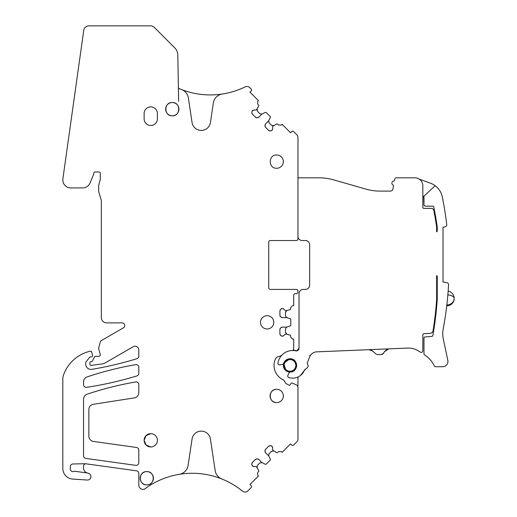 <?xml version="1.0" encoding="UTF-8"?>
<svg xmlns="http://www.w3.org/2000/svg" width="517" height="517" viewBox="0 0 517 517"><rect width="100%" height="100%" fill="white"/><g stroke="black" fill="none" stroke-linecap="round" stroke-linejoin="round"><path stroke-width="0.78" d="M419.125 179.063L430.448 183.186A18.599 18.599 0 0 1 442.319 196.983A345.395 345.395 0 0 1 446.727 224.552A2.126 2.126 0 0 1 444.982 226.892L443.017 227.241L443.017 281.972L446.817 282.644A2.126 2.126 0 0 1 448.575 284.854A345.395 345.395 0 0 1 443.224 328.844A26.567 26.567 0 0 0 443.347 339.262L447.819 360.304A5.312 5.312 0 0 1 442.623 366.727L435.379 366.727A1.06 1.06 0 0 1 434.416 366.114A26.567 26.567 0 0 0 424.476 354.856A1.06 1.06 0 0 1 423.979 353.958L423.979 338.034A1.066 1.066 0 0 1 424.968 336.974A150.189 150.189 0 0 0 431.953 336.334A1.06 1.06 0 0 0 432.878 335.462A345.479 345.479 0 0 0 437.259 299.317L437.259 276.563A1.06 1.06 0 0 0 436.645 275.593L436.645 299.311A345.395 345.395 0 0 1 433.013 330.977A2.656 2.656 0 0 1 430.68 333.194A146.925 146.925 0 0 1 423.824 333.769A1.06 1.06 0 0 0 422.828 334.835L422.828 350.81A1.596 1.596 0 0 1 420.321 352.116A28.164 28.164 0 0 0 416.747 349.996A18.599 18.599 0 0 0 407.706 348.077L316.714 351.851A7.968 7.968 0 0 0 309.618 356.93L307.292 362.908A1.06 1.06 0 0 0 307.35 363.8L307.292 362.908M425.039 206.16L423.979 205.1L425.039 206.16L432.748 206.16A1.06 1.06 0 0 1 433.789 207.013A345.479 345.479 0 0 1 437.259 227.131L437.259 230.912A1.06 1.06 0 0 1 436.645 231.881L436.645 227.137A345.395 345.395 0 0 0 433.86 210.529A2.656 2.656 0 0 0 431.256 208.377L423.888 208.377A1.06 1.06 0 0 1 422.828 207.311L422.828 185.79A7.968 7.968 0 0 0 414.854 177.822L396.261 177.822A1.596 1.596 0 0 0 394.691 179.141L394.439 180.575A0.53 0.53 0 0 1 393.928 181.015A2.126 2.126 0 0 0 393.204 185.112A0.53 0.53 0 0 1 393.534 185.7L392.965 188.912A2.656 2.656 0 0 1 390.348 191.109L380.318 191.109A53.135 53.135 0 0 1 365.668 189.048L333.698 179.884A53.135 53.135 0 0 0 319.054 177.822L299.02 177.822A1.06 1.06 0 0 0 297.954 178.882L297.954 236.275A4.252 4.252 0 0 0 302.206 240.521L305.392 240.521A4.252 4.252 0 0 1 309.644 244.774L309.644 285.158A4.252 4.252 0 0 1 305.392 289.41L303.266 289.41A4.252 4.252 0 0 0 299.02 293.662L299.02 348.258L296.668 350.901A2.656 2.656 0 0 0 295.297 350.52L294.768 350.52A1.06 1.06 0 0 1 293.701 349.453L293.701 348.923A1.596 1.596 0 0 1 292.163 350.52A14.877 14.877 0 0 0 282.12 354.869A5.312 5.312 0 0 1 279.212 356.355A5.312 5.312 0 0 0 275.096 359.703A15.943 15.943 0 0 0 282.902 379.678A4.252 4.252 0 0 1 285.009 382.031L285.216 382.599A1.596 1.596 0 0 0 285.914 383.44L288.938 385.184A0.795 0.795 0 0 0 289.992 384.945L291.161 383.271A0.795 0.795 0 0 1 292.144 383L296.377 384.887A2.656 2.656 0 0 1 297.954 387.317L297.954 439.127A3.987 3.987 0 0 1 296.79 441.945L293.643 445.092A1.331 1.331 0 0 1 291.762 445.092L290.56 443.89L282.108 452.343L281.351 451.593L278.721 451.593L277.009 452.789L272.698 450.262L272.621 447.761A1.861 1.861 0 0 0 272.071 446.442L271.942 446.313A1.861 1.861 0 0 0 270.624 445.77L269.913 445.77A1.861 1.861 0 0 0 268.601 446.313L265.557 449.357A1.861 1.861 0 0 0 265.008 450.669L265.008 451.386A1.861 1.861 0 0 0 265.557 452.698L268.601 455.761L270.436 459.361L270.333 459.981L266.074 464.247L265.454 464.344L261.854 462.508L258.791 459.464A1.861 1.861 0 0 0 257.479 458.922L256.762 458.922A1.861 1.861 0 0 0 255.45 459.464L256.762 458.922M289.94 358.753L289.979 358.753C286.851 358.927 284.738 360.485 283.646 363.419A6.643 6.643 0 0 0 290.25 372.033L294.813 369.952L296.622 365.273L294.625 360.653L289.985 358.753C298.38 358.339 298.658 372.111 290.25 372.033A6.643 6.643 0 0 0 296.622 365.261A6.643 6.643 0 0 0 283.646 363.419A1.383 1.383 0 0 1 282.566 364.369L279.8 364.853A1.596 1.596 0 0 1 277.952 363.031A14.877 14.877 0 0 1 295.795 350.856A2.656 2.656 0 0 0 299.02 348.258L296.668 350.901M290.25 372.033A1.383 1.383 0 0 0 289.055 372.828L287.872 375.374A1.596 1.596 0 0 0 288.841 377.572A12.751 12.751 0 0 0 304.332 370.495L305.935 368.867A3.186 3.186 0 0 0 304.332 370.495L300.448 375.478M305.935 368.867A3.186 3.186 0 0 0 307.344 367.619L307.97 366.585A1.596 1.596 0 0 0 308.003 364.996L307.35 363.8M435.915 186.307A1.06 1.06 0 0 0 434.519 186.346L424.315 195.801L423.979 196.583A1.06 1.06 -66.4 0 1 424.315 195.801M423.979 205.1L423.979 196.583M422.828 198.812L422.828 196.163M414.854 177.822L398.445 177.822M437.033 302.445L437.259 289.41M447.851 294.916A7.438 3.567 180 0 1 454.178 298.445A7.438 6.527 180 0 1 446.947 304.972L446.947 305.883A7.438 7.438 0 0 0 448.155 291.142L448.284 289.41M446.539 307.479L446.914 304.3M447.541 298.354L448.103 291.801M444.013 324.482L444.975 318.634M445.551 314.827L445.783 313.218M446.449 222.297L446.242 220.681M444.853 211.033L445.725 216.862M300.358 375.549L302.555 373.416M87.438 473.01L75.191 471.317A2.656 2.656 0 0 0 73.892 471.459A2.656 2.656 0 0 1 70.306 468.971L70.306 466.631A2.656 2.656 0 0 1 72.916 463.975L85.008 463.743A5.312 5.312 0 0 1 85.602 463.762A2.656 2.656 0 0 0 83.515 466.36L83.515 467.898A5.293 5.293 0 0 0 87.438 473.01L88.329 473.249A3.451 3.451 0 0 1 87.438 480.041L72.703 479.078A10.624 10.624 0 0 1 62.822 468.473L62.822 378.838A10.624 10.624 0 0 1 63.397 375.394A37.198 37.198 0 0 1 87.728 351.87A53.135 53.135 0 0 1 90.1 351.211A1.331 1.331 0 0 1 91.709 352.155L92.537 355.224A1.331 1.331 0 0 1 91.25 356.898L90.481 356.898A1.06 1.06 0 0 0 89.641 357.305L86.236 361.667A2.656 2.656 0 0 0 85.673 363.302L85.673 364.097A5.312 5.312 0 0 0 91.864 369.338A350.972 350.972 0 0 0 136.934 358.688A2.656 2.656 0 0 0 138.808 356.148L138.808 349.931A3.722 3.722 0 0 0 133.231 346.713L105.151 362.921A7.968 7.968 0 0 1 102.211 363.923L91.121 365.39A1.06 1.06 0 0 1 89.919 364.336L89.919 362.74A1.06 1.06 0 0 1 90.986 361.68L91.244 361.68A1.331 1.331 0 0 0 92.42 360.969L94.559 356.93A1.06 1.06 0 0 1 95.496 356.362L98.682 356.362A1.596 1.596 0 0 0 100.22 354.358L98.779 348.975A2.656 2.656 0 0 1 98.779 347.598L100.253 342.105A2.656 2.656 0 0 1 101.487 340.496L123.401 327.843A2.656 2.656 0 0 0 122.07 322.886L106.664 322.886A5.312 5.312 0 0 1 101.345 317.574L101.345 201.21A5.312 5.312 0 0 0 101.112 199.646L99.044 192.919A7.968 7.968 0 0 1 98.689 190.573L98.689 186.327A7.968 7.968 0 0 1 98.96 184.259L100.104 180A5.312 5.312 0 0 0 100.285 178.623L100.285 173.305A1.331 1.331 0 0 0 98.954 171.98L95.076 171.98A1.331 1.331 0 0 0 93.745 173.305L93.745 173.809A1.331 1.331 0 0 1 93.648 174.319L90.055 182.999A7.968 7.968 0 0 1 82.688 187.917L70.777 187.917A7.968 7.968 0 0 1 62.88 178.837L83.741 30.425A5.312 5.312 0 0 1 89.002 25.85L150.563 25.85A5.312 5.312 0 0 1 154.325 27.407L174.707 47.79A10.624 10.624 0 0 1 177.816 55.119L178.378 87.244A1.596 1.596 0 0 0 179.354 88.685A79.708 79.708 0 0 0 181.687 89.622A10.624 10.624 0 0 1 188.382 97.971L192.046 122.497A9.3 9.3 0 0 0 210.438 122.497L213.359 102.954A10.624 10.624 0 0 1 222.271 94.023A79.708 79.708 0 0 0 245.174 86.882A3.987 3.987 0 0 1 249.737 87.651L251.184 89.092A1.331 1.331 0 0 1 251.184 90.973L249.982 92.175L258.435 100.628L257.686 101.377L257.686 104.007L258.881 105.727L256.354 110.037L253.853 110.115A1.861 1.861 0 0 0 252.535 110.657L252.406 110.793A1.861 1.861 0 0 0 251.857 112.105L251.857 112.822A1.861 1.861 0 0 0 252.406 114.134L255.45 117.178A1.861 1.861 0 0 0 256.762 117.721L257.479 117.721A1.861 1.861 0 0 0 258.791 117.178L261.854 114.134L265.454 112.299L266.074 112.396L270.333 116.661L270.436 117.281L268.601 120.881L265.557 123.944A1.861 1.861 0 0 0 265.008 125.256L265.008 125.974A1.861 1.861 0 0 0 265.557 127.285L268.601 130.329A1.861 1.861 0 0 0 269.913 130.872L270.624 130.872A1.861 1.861 0 0 0 271.942 130.329L272.071 130.2A1.861 1.861 0 0 0 272.621 128.882L272.698 126.381L277.009 123.854L278.721 125.049L281.351 125.049L282.108 124.3L290.56 132.753L291.762 131.551A1.331 1.331 0 0 1 293.643 131.551L296.79 134.698A3.987 3.987 0 0 1 297.954 137.516L297.954 178.882M229.49 482.523A79.708 79.708 0 0 0 144.54 489.088A1.596 1.596 0 0 1 143.59 489.405L143.06 489.405A4.252 4.252 0 0 1 138.808 485.153L138.808 473.443A2.656 2.656 0 0 0 136.514 470.813L85.841 463.788A5.312 5.312 0 0 0 85.008 463.743M179.321 474.315A10.624 10.624 0 0 0 188.11 465.397L192.046 439.049A9.3 9.3 0 0 1 210.438 439.049L215.162 470.632A10.624 10.624 0 0 0 221.735 478.936A79.708 79.708 0 0 1 242.525 491.15A3.987 3.987 0 0 0 247.856 490.879L251.184 487.55A1.331 1.331 0 0 0 251.184 485.67L249.982 484.468L258.435 476.015L257.686 475.265L257.686 472.635L258.881 470.916L256.354 466.605L253.853 466.528A1.861 1.861 0 0 1 252.535 465.985L253.853 466.528M255.45 459.464L252.406 462.508A1.861 1.861 0 0 0 251.857 463.82L251.857 464.537A1.861 1.861 0 0 0 252.406 465.849L252.535 465.985M297.954 236.275L297.954 238.932A1.596 1.596 0 0 1 296.357 240.521L270.32 240.521A1.596 1.596 0 0 0 268.73 242.118L268.73 287.814A1.596 1.596 0 0 0 270.32 289.41L296.357 289.41A1.596 1.596 0 0 1 297.954 291.006L297.954 292.066A1.596 1.596 0 0 1 296.357 293.662L295.297 293.662A1.596 1.596 0 0 0 293.701 295.259L293.701 305.618L292.641 305.618L290.78 307.479L290.412 309.534L285.578 310.801L283.755 309.082A1.861 1.861 0 0 0 282.437 308.539L282.25 308.539A1.861 1.861 0 0 0 280.938 309.082L280.434 309.593A1.861 1.861 0 0 0 279.891 310.904L279.891 315.208A1.861 1.861 0 0 0 280.434 316.527L280.938 317.031A1.861 1.861 0 0 0 282.25 317.574L286.573 317.587L290.412 318.834L290.78 319.338L290.78 325.374L290.412 325.878L286.573 327.125L282.25 327.138A1.861 1.861 0 0 0 280.938 327.681L280.434 328.185A1.861 1.861 0 0 0 279.891 329.503L279.891 333.808A1.861 1.861 0 0 0 280.434 335.119L280.938 335.623A1.861 1.861 0 0 0 282.25 336.173L282.437 336.173A1.861 1.861 0 0 0 283.755 335.623L285.578 333.911L290.412 335.178L290.78 337.233L292.641 339.094L293.701 339.094L293.701 348.923M138.808 450.113L138.808 462.715A2.656 2.656 0 0 1 135.784 465.345L85.835 458.424A2.656 2.656 0 0 1 83.547 455.794L83.547 399.221A5.312 5.312 0 0 1 87.173 394.18A329.982 329.982 0 0 1 135.7 381.96A2.656 2.656 0 0 1 138.808 384.577L138.808 392.655A5.312 5.312 0 0 1 134.31 397.909L93.357 404.281A5.312 5.312 0 0 0 88.859 409.535L88.859 436.167A5.312 5.312 0 0 0 93.435 441.428L136.52 447.483A2.656 2.656 0 0 1 138.808 450.113M136.927 375.911A2.656 2.656 0 0 0 138.808 373.364L138.808 367.257A2.656 2.656 0 0 0 135.7 364.64A330.247 330.247 0 0 0 87.173 376.887A5.312 5.312 0 0 0 83.547 381.921L83.547 384.713A2.656 2.656 0 0 0 86.597 387.336A350.972 350.972 0 0 0 136.927 375.911M145.923 471.659A6.643 6.643 0 0 0 140.152 478.677A6.643 6.643 0 0 0 152.741 481.178A6.643 6.643 0 0 0 145.923 471.659M178.927 109.132A6.643 6.643 0 0 0 172.284 102.528A6.643 6.643 0 0 0 165.64 109.171A6.643 6.643 0 0 0 173.932 115.601A6.643 6.643 0 0 0 178.927 109.203M270.701 393.094A6.643 6.643 0 0 0 276.698 402.594A6.643 6.643 0 0 0 283.342 395.951A6.643 6.643 0 0 0 270.701 393.094M150.764 446.959A6.643 6.643 0 0 0 157.407 440.322A6.643 6.643 0 0 0 150.764 433.679A6.643 6.643 0 0 0 144.12 440.322A6.643 6.643 0 0 0 150.764 446.959L146.078 445.027L144.12 440.355M144.12 118.839L144.12 113.527A6.643 6.643 0 0 1 150.764 106.883A6.643 6.643 0 0 1 157.407 113.527L157.407 118.839A6.643 6.643 0 0 1 150.764 125.482A6.643 6.643 0 0 1 144.12 118.839M267.134 315.713A6.643 6.643 0 0 0 260.49 322.356A6.643 6.643 0 0 0 267.134 328.999A6.643 6.643 0 0 0 273.777 322.356A6.643 6.643 0 0 0 267.134 315.713M307.344 367.619L307.97 366.585M310.601 355.127L309.741 355.567M289.959 358.753L283.665 363.354L286.082 370.767M286.082 370.773A6.643 6.643 0 0 0 289.985 372.04A6.643 6.643 0 0 1 283.646 363.419A6.643 6.643 0 0 0 289.985 372.04A6.643 6.643 0 0 0 296.357 363.535M368.873 349.686L372.692 351.088L375.794 353.938L377.701 354.643L381.443 354.488L383.685 353.066L384.396 351.702L388.881 348.859M384.396 351.702L387.007 349.285M381.443 354.488L382.651 354.139M382.884 353.99L383.685 353.066M375.794 353.938L377.701 354.643M370.65 349.925L372.692 351.088M422.699 196.156L423.766 197.216L423.979 203M423.384 196.408L423.766 197.216M286.754 317.645L285.468 315.874L285.468 312.494L286.754 310.723M286.754 333.988L285.468 332.218L285.468 328.838L286.754 327.067M297.954 387.317L297.954 376.99M268.685 455.936L269.027 453.771L271.419 451.38L273.577 451.037M257.13 467.484L257.472 465.326L259.864 462.935L262.022 462.592M178.378 87.244L178.623 101.332M181.687 89.622A79.708 79.708 0 0 0 226.866 93.183M262.022 114.05L259.864 113.708L257.472 111.317L257.13 109.158M273.577 125.605L271.419 125.263L269.027 122.872L268.685 120.707M251.857 464.537L252.406 465.849M252.406 462.508L251.857 463.82M257.479 458.922L258.791 459.464M265.008 451.386L265.557 452.698M265.557 449.357L265.008 450.669M269.913 445.77L268.601 446.313M271.942 446.313L270.624 445.77M272.621 447.761L272.071 446.442M282.437 336.173L283.755 335.623M280.938 335.623L282.25 336.173M279.891 333.808L280.434 335.119M279.891 329.503L280.434 328.185M280.938 327.681L282.25 327.138M280.938 317.031L282.25 317.574M279.891 315.208L280.434 316.527M280.434 309.593L279.891 310.904M282.25 308.539L280.938 309.082M283.755 309.082L282.437 308.539M272.071 130.2L272.621 128.882M270.624 130.872L271.942 130.329M268.601 130.329L269.913 130.872M265.557 127.285L265.008 125.974M265.008 125.256L265.557 123.944M257.479 117.721L258.791 117.178M255.45 117.178L256.762 117.721M251.857 112.822L252.406 114.134M252.406 110.793L251.857 112.105M253.853 110.115L252.535 110.657M146.776 471.607C138.213 471.2 138.213 485.295 146.776 484.888C155.346 485.295 155.346 471.2 146.776 471.607M172.284 115.814C180.853 116.222 180.853 102.12 172.284 102.528C163.715 102.12 163.715 116.222 172.284 115.814M276.698 389.307C268.129 388.9 268.129 403.002 276.698 402.594M150.764 433.679L146.078 435.611L144.12 440.284M276.698 168.258A6.643 6.643 0 0 0 283.342 161.614A6.643 6.643 0 0 0 276.698 154.971C268.129 154.564 268.129 168.665 276.698 168.258M289.985 359.554A5.842 5.842 0 0 0 286.547 370.127A5.842 5.842 0 0 0 295.827 365.396A5.842 5.842 0 0 0 289.985 359.554M446.947 304.972L446.947 303.99"/></g></svg>
